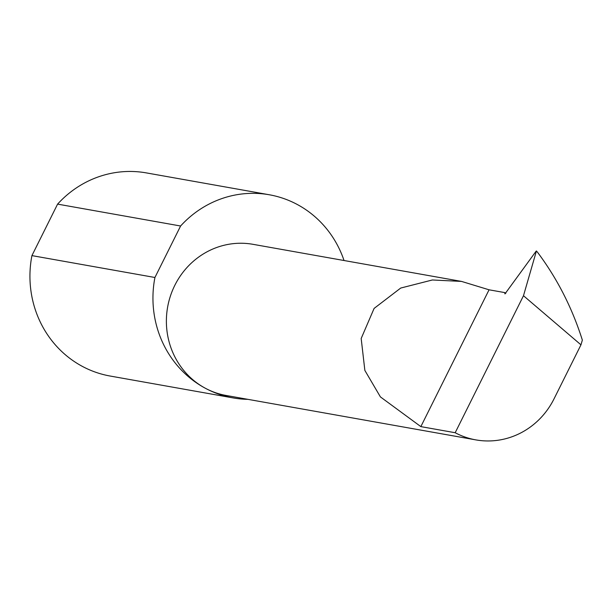 <?xml version="1.0" encoding="UTF-8"?>
<svg xmlns="http://www.w3.org/2000/svg" width="613" height="613" viewBox="0 0 613 613"><rect width="100%" height="100%" fill="white"/><g stroke="black" fill="none" stroke-linecap="round" stroke-linejoin="round"><path stroke-width="0.92" d="M580.963 344.835L523.487 295.727L455.183 432.724A76.755 73.039 100.1 0 0 475.849 439.889A76.755 73.039 100.1 0 0 554.014 398.887L580.963 344.835L582.35 340.092C572.144 307.833 557.225 278.586 537.593 252.349L536.429 250.97L536.03 251.299L504.951 293.918L504.706 292.585L489.059 289.803L461.528 281.413L432.38 279.98L400.718 288.049L374.099 308.423L361.18 338.491L364.858 370.413L380.412 396.91L420.847 426.617L489.059 289.803M344.039 260.517A103.168 98.172 100.1 0 0 297.113 204.405A103.168 98.172 100.1 0 0 269.345 194.773L146.338 172.897A103.168 98.172 100.1 0 0 57.591 204.121L31.922 255.613L154.928 277.49A103.168 98.172 100.1 0 0 205.432 388.297A76.755 73.039 -79.9 0 1 170.445 295.941A76.755 73.039 -79.9 0 1 252.977 244.319L461.528 281.413M31.922 255.613A103.168 98.172 100.1 0 0 82.426 366.421A103.168 98.172 100.1 0 0 110.202 376.045L233.201 397.929A103.168 98.172 100.1 0 0 247.997 399.354M475.849 439.889L226.097 395.462A76.755 73.039 -79.9 0 1 205.432 388.297A103.168 98.172 100.1 0 0 233.201 397.929M523.487 295.727L536.429 250.97L537.593 252.349M57.591 204.121L180.597 226.005A103.168 98.172 100.1 0 1 269.345 194.773M154.928 277.49L180.597 226.005M505.825 293.252L504.706 292.585M455.183 432.724L420.847 426.617"/></g></svg>
